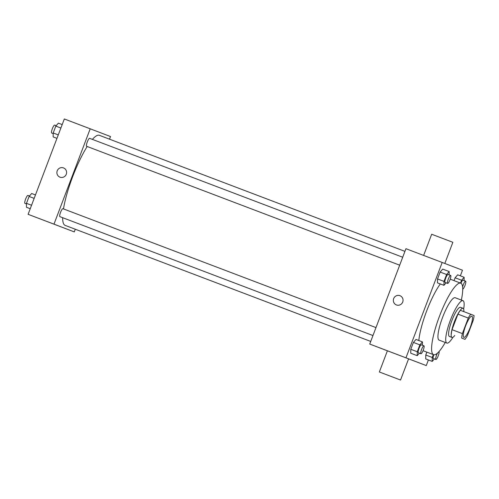 <?xml version="1.0" encoding="UTF-8"?>
<svg xmlns="http://www.w3.org/2000/svg" width="499" height="499" viewBox="0 0 499 499"><rect width="100%" height="100%" fill="white"/><g stroke="black" fill="none" stroke-linecap="round" stroke-linejoin="round"><path stroke-width="0.75" d="M463.845 337.393A11.334 2.414 -69.2 0 1 465.611 325.941A11.334 2.414 -69.2 0 1 471.892 316.204A11.334 2.414 -69.2 0 1 470.127 327.656A11.334 2.414 -69.2 0 1 463.845 337.393L463.845 337.393M467.451 335.54L473.358 319.996A15.22 3.244 -69.2 0 0 474.05 315.511L470.744 314.245A15.22 3.244 -69.2 0 0 468.28 318.056L462.38 333.6A15.22 3.244 -69.2 0 0 461.687 338.085L464.993 339.351A15.22 3.244 -69.2 0 0 467.451 335.54M468.28 318.056L457.932 314.127L452.025 329.671L462.38 333.6M461.687 338.085L464.993 339.351M451.333 334.155A15.22 3.244 -69.2 0 1 452.025 329.671M457.932 314.127A15.22 3.244 -69.2 0 1 460.39 310.316L470.744 314.245M463.827 311.619A15.581 3.318 110.8 0 0 463.047 308.295A15.581 3.318 110.8 0 0 454.414 321.68A15.581 3.318 110.8 0 0 451.982 337.436A15.581 3.318 110.8 0 0 454.77 335.465M451.982 337.436L449.393 336.451A15.581 3.318 -69.2 0 1 451.826 320.701A15.581 3.318 -69.2 0 1 460.458 307.315L463.047 308.295M463.652 309.062A22.667 4.828 110.8 0 0 462.972 300.691A22.667 4.828 110.8 0 0 450.416 320.158A22.667 4.828 110.8 0 0 446.879 343.075A22.667 4.828 110.8 0 0 452.942 337.262M462.972 300.691L455.213 297.741A22.667 4.828 110.8 0 0 442.65 317.214A22.667 4.828 110.8 0 0 439.114 340.125L446.879 343.075M461.344 300.074A38.248 8.146 110.8 0 0 460.745 283.176A38.248 8.146 110.8 0 0 439.55 316.029A38.248 8.146 110.8 0 0 433.581 354.695A38.248 8.146 110.8 0 0 445.251 342.457M418.823 340.53A38.248 8.146 -69.2 0 1 426.608 311.114A38.248 8.146 -69.2 0 1 440.318 283.943M449.15 274.874L449.181 271.562L442.713 269.104L440.137 272.061L437.523 278.941L437.48 282.864L443.954 285.322L446.131 282.821M464.126 280.594L464.157 277.282L457.689 274.824L455.113 277.781L454.028 280.625L455.113 277.781L461.581 280.232L460.502 283.083M460.352 275.835L462.486 270.215L442.183 262.468L405.961 357.82L426.265 365.574L428.398 359.947M422.422 345.227L422.46 341.909L415.985 339.457L413.409 342.414L410.796 349.294L410.758 353.217L417.226 355.675L419.409 353.173M433.332 354.602L432.246 357.471L425.772 355.014L426.863 352.144L425.772 355.014L425.734 358.937L432.209 361.395L434.386 358.893M442.183 262.468L405.949 248.708L369.728 344.061L405.961 357.82M396.431 304.951A4.959 4.847 110.9 0 1 396.424 304.945A4.959 4.847 110.9 0 1 393.667 298.589A4.959 4.847 110.9 0 1 399.961 295.682A4.959 4.847 110.9 0 1 402.718 302.038A4.959 4.847 110.9 0 1 396.431 304.951A4.959 4.847 110.9 0 1 396.424 304.945A4.959 4.847 110.9 0 1 393.667 298.589A4.959 4.847 110.9 0 1 399.961 295.682M369.728 344.061L387.392 350.809M408.581 358.862L426.265 365.574M379.352 371.986L387.399 350.791L405.487 357.658L408.594 358.843L400.541 380.032L379.352 371.986L400.541 380.032M444.821 263.472L452.861 242.296L441.135 237.836L431.672 234.249L423.632 255.419M370.726 341.428L65.144 225.38A48.166 10.261 -69.2 0 1 62.643 217.683M63.485 208.913A48.166 10.261 -69.2 0 1 87.188 146.506M92.39 139.389A48.166 10.261 -69.2 0 1 99.351 135.316L404.939 251.371M399.693 265.187L86.614 146.288A4.248 0.904 -69.2 0 1 87.275 141.99A4.248 0.904 -69.2 0 1 89.633 138.342L402.712 257.241M372.965 335.54L59.886 216.641A4.248 0.904 -69.2 0 1 60.554 212.343A4.248 0.904 -69.2 0 1 62.905 208.694L375.984 327.594M109.512 139.177L110.51 136.545L90.207 128.798L53.986 224.151L74.289 231.904L75.299 229.234M53.986 224.151L28.106 214.321L64.327 118.968L90.207 128.798M59.986 177.176A4.959 4.847 110.9 0 1 59.98 177.176A4.959 4.847 110.9 0 1 57.223 170.814A4.959 4.847 110.9 0 1 63.516 167.913A4.959 4.847 110.9 0 1 66.273 174.27A4.959 4.847 110.9 0 1 59.986 177.176A4.959 4.847 110.9 0 1 59.98 177.176A4.959 4.847 110.9 0 1 57.223 170.814A4.959 4.847 110.9 0 1 63.516 167.913M28.106 214.321L74.289 231.904M49.258 222.373L58.42 225.86L49.258 222.373M57.441 225.486L50.131 222.704M35.466 194.947L31.662 193.5L29.085 196.456L26.472 203.336L26.435 207.26L30.239 208.707M29.085 196.456L34.163 198.384M26.472 203.336L31.549 205.264M26.466 203.948L24.95 203.374A4.248 0.904 -69.2 0 1 24.95 203.367A4.248 0.904 -69.2 0 1 25.611 199.076A4.248 0.904 -69.2 0 1 27.969 195.427L29.485 196.001M62.194 124.594L58.383 123.147L55.807 126.104L53.193 132.983L53.156 136.913L56.961 138.354M55.807 126.104L60.884 128.031M53.193 132.983L58.271 134.911M53.187 133.595L51.671 133.021A4.248 0.904 -69.2 0 1 52.339 128.723A4.248 0.904 -69.2 0 1 54.69 125.074L56.206 125.648M432.246 357.471L432.209 361.395M439.001 351.583A4.248 0.904 -69.2 0 1 438.166 356.043A4.248 0.904 -69.2 0 1 435.901 359.467L433.313 358.488A4.248 0.904 -69.2 0 1 433.768 354.752M425.772 355.014L425.734 358.937M435.901 359.467L435.901 359.467A4.248 0.904 -69.2 0 1 435.939 357.141A4.248 0.904 -69.2 0 1 437.492 353.117M464.157 277.282L461.581 280.232M460.926 283.257A4.248 0.904 -69.2 0 1 463.053 280.189L465.642 281.168A4.248 0.904 -69.2 0 1 465.068 285.228A4.248 0.904 -69.2 0 1 462.735 289.127M457.689 274.824L455.113 277.781M462.617 286.956A4.248 0.904 -69.2 0 1 464.126 282.927A4.248 0.904 -69.2 0 1 465.642 281.168M422.46 341.909L419.884 344.865L417.264 351.751L417.226 355.675M420.919 353.747L418.337 352.768A4.248 0.904 -69.2 0 1 418.33 352.768A4.248 0.904 -69.2 0 1 418.998 348.47A4.248 0.904 -69.2 0 1 421.349 344.821L423.938 345.801A4.248 0.904 -69.2 0 1 423.277 350.098A4.248 0.904 -69.2 0 1 420.919 353.747A4.248 0.904 -69.2 0 1 421.586 349.456A4.248 0.904 -69.2 0 1 423.938 345.801M415.985 339.457L413.409 342.414L419.884 344.865M413.409 342.414L410.796 349.294L417.264 351.751M410.796 349.294L410.758 353.217M449.181 271.562L446.605 274.519L443.991 281.399L443.954 285.322M447.647 283.401L445.058 282.415A4.248 0.904 -69.2 0 1 445.719 278.118A4.248 0.904 -69.2 0 1 448.077 274.469L450.666 275.454A4.248 0.904 -69.2 0 1 449.998 279.746A4.248 0.904 -69.2 0 1 447.647 283.401A4.248 0.904 -69.2 0 1 448.308 279.103A4.248 0.904 -69.2 0 1 450.666 275.454M442.713 269.104L440.137 272.061L446.605 274.519M440.137 272.061L437.523 278.941L443.991 281.399M437.523 278.941L437.48 282.864M423.04 350.691L433.581 354.695M450.21 279.172L460.745 283.176"/></g></svg>
